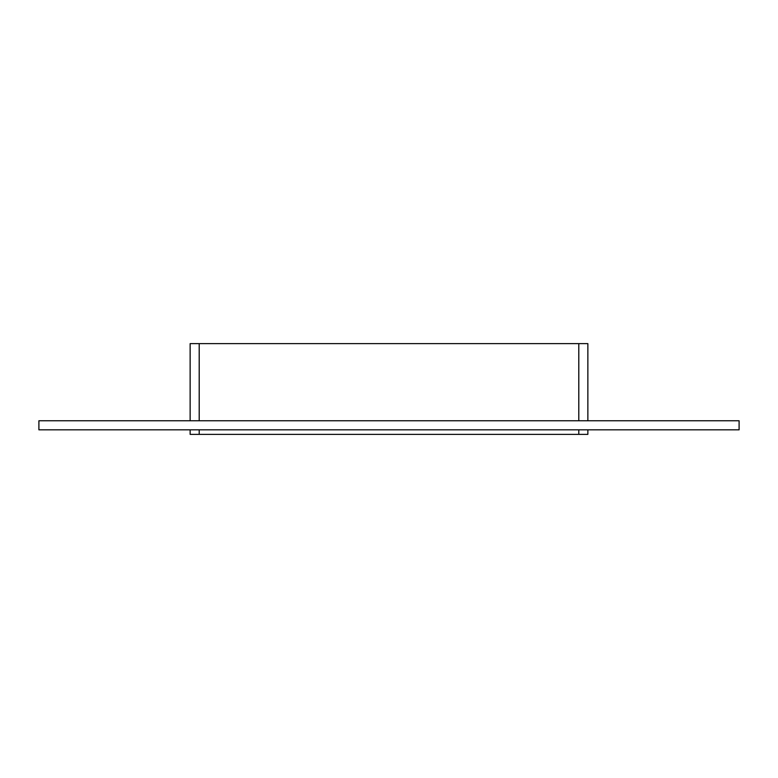 <?xml version="1.0" encoding="UTF-8"?>
<svg xmlns="http://www.w3.org/2000/svg" width="778" height="778" viewBox="0 0 778 778"><rect width="100%" height="100%" fill="white"/><g stroke="black" fill="none" stroke-linecap="round" stroke-linejoin="round"><path stroke-width="1.17" d="M199.207 420.762L199.207 343.633L190.133 343.633L190.133 420.762M199.207 343.633L578.793 343.633L578.793 420.762M587.867 420.762L587.867 343.633L578.793 343.633M38.9 420.762L739.1 420.762L739.1 429.835L38.9 429.835L38.9 420.762M578.793 429.835L578.793 434.367L587.867 434.367L587.867 429.835M578.793 434.367L199.207 434.367L199.207 429.835M190.133 429.835L190.133 434.367L199.207 434.367"/></g></svg>
